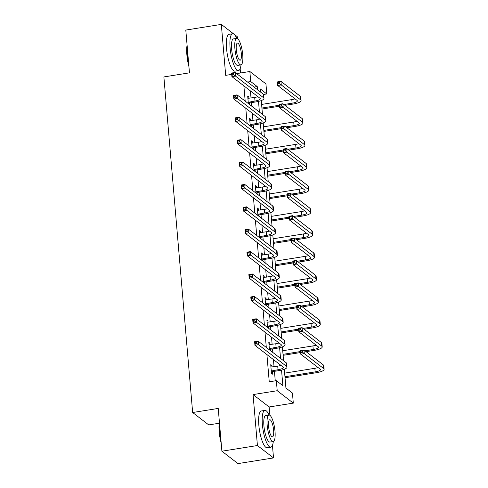 <?xml version="1.0" encoding="UTF-8"?>
<svg xmlns="http://www.w3.org/2000/svg" width="488" height="488" viewBox="0 0 488 488"><rect width="100%" height="100%" fill="white"/><g stroke="black" fill="none" stroke-linecap="round" stroke-linejoin="round"><path stroke-width="0.73" d="M284.315 369.27L285.925 388.045L292.446 393.072L293.306 403.118L277.214 390.723L276.354 380.67L282.881 385.697L281.539 370.099M269.858 415.27L269.144 406.974L293.306 403.118M269.144 406.974L253.059 394.579L257.426 445.532L221.894 451.199L237.985 463.6L273.518 457.927L272.438 445.385M219.155 423.248L208.736 424.908L192.65 412.512L163.876 76.927L189.46 72.846L185.794 30.073L221.32 24.4L225.688 75.353L231.709 74.396M240.517 72.987L240.151 68.753M237.571 38.631L237.412 36.801L221.32 24.4M247.569 82.051L250.71 81.545L249.85 71.498L265.942 83.899L266.802 93.946L260.281 88.92L260.549 92.049M263.538 94.465L266.802 93.946M257.426 445.532L273.518 457.927M243.878 85.864L245.189 101.126M245.799 108.251L247.105 123.519M247.715 130.644L249.026 145.906M249.636 153.037L250.948 168.299M251.558 175.424L252.863 190.692M253.479 197.817L254.785 213.085M255.395 220.21L256.706 235.472M257.316 242.603L258.622 257.865M259.238 264.99L260.543 280.258M261.153 287.383L262.465 302.645M263.075 309.776L264.386 325.038M264.996 332.169L266.302 347.432M266.912 354.556L269.248 381.805L276.354 380.67M275.262 380.847L274.445 371.319M274.049 366.732L273.439 359.583M272.829 352.458L272.524 348.926M272.127 344.339L271.517 337.196M270.907 330.065L270.602 326.533M270.212 321.952L269.596 314.803M268.986 307.672L268.687 304.146M268.29 299.559L267.68 292.41M267.064 285.285L266.765 281.753M266.369 277.166L265.759 270.017M265.149 262.892L264.844 259.36M264.453 254.773L263.837 247.629M263.227 240.499L262.922 236.967M262.532 232.386L261.922 225.236M261.306 218.112L261.007 214.58M260.61 209.993L260 202.843M259.39 195.719L259.085 192.187M258.695 187.599L258.079 180.45M257.469 173.325L257.164 169.794M256.773 165.206L256.157 158.063M255.547 150.932L255.248 147.406M254.852 142.819L254.242 135.67M253.632 128.545L253.327 125.013M252.936 120.426L252.32 113.277M251.71 106.152L251.405 102.62M251.015 98.033L250.399 90.884M248.911 98.369L248.782 96.856L247.697 96.02L248.337 103.554M249.429 104.389L249.319 103.139M250.832 120.762L250.698 119.249L249.612 118.407L250.259 125.947M251.344 126.782L251.241 125.532M252.747 143.155L252.619 141.642L251.534 140.8L252.18 148.34M253.266 149.175L253.156 147.919M254.669 165.548L254.541 164.029L253.455 163.193L254.102 170.727M255.187 171.569L255.078 170.312M256.59 187.935L256.462 186.422L255.37 185.586L256.017 193.12M257.103 193.956L256.999 192.705M258.506 210.328L258.378 208.815L257.292 207.973L257.939 215.513M259.024 216.349L258.921 215.098M260.427 232.721L260.299 231.202L259.213 230.366L259.86 237.906M260.946 238.742L260.836 237.485M262.349 255.108L262.221 253.595L261.129 252.76L261.775 260.293M262.867 261.135L262.757 259.878M264.27 277.501L264.136 275.988L263.05 275.153L263.697 282.686M264.783 283.522L264.679 282.271M266.186 299.894L266.058 298.381L264.972 297.54L265.618 305.079M266.704 305.915L266.594 304.664M268.107 322.287L267.979 320.769L266.887 319.933L267.534 327.466M268.626 328.308L268.516 327.051M270.029 344.674L269.894 343.162L268.809 342.326L269.455 349.859M270.541 350.695L270.437 349.445M271.944 367.067L271.816 365.555L270.73 364.719L271.468 373.326L272.554 374.168L272.353 371.838M253.059 394.579L277.214 390.723M236.619 73.609L249.85 71.498M221.894 451.199L218.227 408.425L192.65 412.512M261.275 100.577L262.465 114.442M263.197 122.964L264.386 136.829M265.118 145.357L266.308 159.222M267.04 167.75L268.223 181.615M268.955 190.143L270.145 204.008M270.877 212.53L272.066 226.395M272.798 234.923L273.981 248.788M274.714 257.316L275.903 271.182M276.635 279.709L277.825 293.575M278.556 302.096L279.746 315.962M280.472 324.49L281.661 338.355M282.393 346.883L283.583 360.748M257.505 89.701L257.237 86.571L250.71 81.545M280.539 358.399L279.624 347.706M278.618 336.006L277.702 325.319M276.702 313.619L275.781 302.926M274.781 291.226L273.866 280.533M272.859 268.833L271.944 258.14M270.938 246.446L270.023 235.753M269.022 224.053L268.101 213.36M267.101 201.66L266.186 190.967M265.179 179.267L264.264 168.58M263.264 156.88L262.343 146.186M261.342 134.487L260.427 123.793M259.421 112.094L258.506 101.4M254.089 87.078L257.237 86.571M247.782 97.014L248.782 96.856M249.697 119.407L250.698 119.249M251.619 141.801L252.619 141.642M253.54 164.188L254.541 164.029M255.456 186.581L256.462 186.422M257.377 208.974L258.378 208.815M259.299 231.367L260.299 231.202M261.214 253.754L262.221 253.595M263.136 276.147L264.136 275.988M265.057 298.54L266.058 298.381M266.973 320.933L267.979 320.769M268.894 343.32L269.894 343.162M270.816 365.713L271.816 365.555M248.233 102.303L254.998 101.034A7.454 1.928 175.1 0 0 260.25 98.722A7.454 1.928 175.1 0 0 259.927 98.228L231.904 76.628L231.593 73.041L235.149 72.474L263.172 94.074A11.187 2.891 -4.9 0 1 263.66 94.818L263.965 98.405A11.187 2.891 -4.9 0 1 256.084 101.876L249.752 102.883L248.459 103.645M247.892 98.35L254.687 97.447A7.454 1.928 175.1 0 0 257.908 96.673M233.606 73.285L232.184 73.511L232.306 74.951L233.728 74.719L233.606 73.285L235.149 72.474L235.454 76.061L263.477 97.661A11.187 2.891 -4.9 0 1 263.965 98.405M233.728 74.719L235.454 76.061L231.904 76.628L232.306 74.951M248.66 102.047L249.752 102.883M232.184 73.511L231.593 73.041M283.894 104.517L292.117 103.2A7.454 1.928 175.1 0 0 297.369 100.888A7.454 1.928 175.1 0 0 297.046 100.394L277.721 85.498L277.41 81.911L280.966 81.343L281.271 84.93L300.602 99.826A11.187 2.891 -4.9 0 1 301.084 100.571A11.187 2.891 -4.9 0 1 293.203 104.042L284.986 105.353M279.496 106.225L262.001 109.019M261.611 104.432L291.806 99.613A7.454 1.928 175.1 0 0 295.026 98.838M261.916 108.025L279.411 105.231M279.423 82.155L278.001 82.381L278.13 83.814L279.551 83.588L279.423 82.155L280.966 81.343L300.291 96.24A11.187 2.891 -4.9 0 1 300.779 96.984L301.084 100.571M279.551 83.588L281.271 84.93L277.721 85.498L278.13 83.814M278.001 82.381L277.41 81.911M188.923 66.606A18.196 4.77 -99.1 0 1 186.886 54.998A18.196 4.77 -99.1 0 1 187.081 45.11M187.172 46.147A18.642 4.886 80.9 0 0 187.185 54.827A18.642 4.886 80.9 0 0 188.764 64.715M236.771 38.381A18.642 4.886 80.9 0 0 232.599 33.757A18.642 4.886 80.9 0 0 230.104 47.977A18.642 4.886 80.9 0 0 238.473 70.577A18.642 4.886 80.9 0 0 240.999 64.88M232.599 33.757L229.049 34.325A18.642 4.886 80.9 0 0 226.548 48.544A18.642 4.886 80.9 0 0 234.923 71.144L238.473 70.577M240.919 64.898L237.656 65.422A13.42 3.52 -99.1 0 1 231.623 49.154A13.42 3.52 -99.1 0 1 233.423 38.912L236.692 38.393A13.42 3.52 80.9 0 0 234.893 48.629A13.42 3.52 80.9 0 0 240.919 64.898A13.42 3.52 80.9 0 0 242.719 54.662A13.42 3.52 80.9 0 0 236.692 38.393M236.284 49.703A8.65 2.269 80.9 0 0 240.169 60.189A8.65 2.269 80.9 0 0 241.328 53.588A8.65 2.269 80.9 0 0 237.442 43.103A8.65 2.269 80.9 0 0 236.284 49.703M221.216 443.238A18.196 4.77 -99.1 0 1 219.173 431.63A18.196 4.77 -99.1 0 1 219.374 421.748M219.46 422.785A18.642 4.886 80.9 0 0 219.472 431.465A18.642 4.886 80.9 0 0 221.052 441.353M269.059 415.02A18.642 4.886 80.9 0 0 264.886 410.396A18.642 4.886 80.9 0 0 262.392 424.615A18.642 4.886 80.9 0 0 270.767 447.209A18.642 4.886 80.9 0 0 273.292 441.518M264.886 410.396L261.336 410.963A18.642 4.886 80.9 0 0 258.835 425.182A18.642 4.886 80.9 0 0 267.211 447.777L270.767 447.209M273.213 441.536L269.943 442.055A13.42 3.52 -99.1 0 1 263.91 425.786A13.42 3.52 -99.1 0 1 265.71 415.55L268.979 415.026A13.42 3.52 80.9 0 0 267.18 425.268A13.42 3.52 80.9 0 0 273.213 441.536A13.42 3.52 80.9 0 0 275.006 431.294A13.42 3.52 80.9 0 0 268.979 415.026M268.571 426.335A8.65 2.269 80.9 0 0 272.457 436.821A8.65 2.269 80.9 0 0 273.615 430.227A8.65 2.269 80.9 0 0 269.73 419.741A8.65 2.269 80.9 0 0 268.571 426.335M250.155 124.69L256.914 123.427A7.454 1.928 175.1 0 0 262.172 121.115A7.454 1.928 175.1 0 0 261.849 120.621L233.819 99.021L233.514 95.434L237.064 94.867L265.094 116.461A11.187 2.891 -4.9 0 1 265.576 117.212L265.887 120.798A11.187 2.891 -4.9 0 1 258 124.263L251.668 125.276L250.374 126.038M249.813 120.737L256.609 119.841A7.454 1.928 175.1 0 0 259.829 119.066M235.527 95.678L234.106 95.904L234.228 97.338L235.649 97.112L235.527 95.678L237.064 94.867L237.375 98.454L265.399 120.054A11.187 2.891 -4.9 0 1 265.887 120.798M235.649 97.112L237.375 98.454L233.819 99.021L234.228 97.338M250.582 124.44L251.668 125.276M234.106 95.904L233.514 95.434M252.07 147.083L258.835 145.821A7.454 1.928 175.1 0 0 264.087 143.509A7.454 1.928 175.1 0 0 263.764 143.008L235.741 121.414L235.436 117.828L238.986 117.26L267.009 138.854A11.187 2.891 -4.9 0 1 267.497 139.599L267.802 143.191A11.187 2.891 -4.9 0 1 259.921 146.656L253.589 147.669L252.296 148.431M251.735 143.13L258.53 142.234A7.454 1.928 175.1 0 0 261.745 141.453M237.449 118.072L236.027 118.297L236.149 119.731L237.571 119.505L237.449 118.072L238.986 117.26L239.291 120.847L267.32 142.441A11.187 2.891 -4.9 0 1 267.802 143.191M237.571 119.505L239.291 120.847L235.741 121.414L236.149 119.731M252.503 146.833L253.589 147.669M236.027 118.297L235.436 117.828M285.815 126.904L294.038 125.593A7.454 1.928 175.1 0 0 299.29 123.281A7.454 1.928 175.1 0 0 298.967 122.787L279.636 107.891L279.331 104.304L282.881 103.737L283.192 107.323L302.517 122.22A11.187 2.891 -4.9 0 1 303.005 122.964A11.187 2.891 -4.9 0 1 295.124 126.435L286.901 127.746M281.417 128.618L263.923 131.412M263.526 126.825L293.727 122.006A7.454 1.928 175.1 0 0 296.948 121.231M263.837 130.412L281.332 127.624M281.344 104.548L279.923 104.774L280.045 106.207L281.466 105.981L281.344 104.548L282.881 103.737L302.212 118.627A11.187 2.891 -4.9 0 1 302.7 119.377L303.005 122.964M281.466 105.981L283.192 107.323L279.636 107.891L280.045 106.207M279.923 104.774L279.331 104.304M287.737 149.297L295.954 147.986A7.454 1.928 175.1 0 0 301.212 145.674A7.454 1.928 175.1 0 0 300.889 145.174L281.558 130.284L281.253 126.691L284.803 126.124L285.108 129.716L304.439 144.607A11.187 2.891 -4.9 0 1 304.927 145.357A11.187 2.891 -4.9 0 1 297.039 148.822L288.823 150.133M283.333 151.012L265.838 153.805M265.448 149.218L295.649 144.399A7.454 1.928 175.1 0 0 298.869 143.618M265.753 152.805L283.247 150.011M283.266 126.935L281.844 127.161L281.966 128.6L283.388 128.374L283.266 126.935L284.803 126.124L304.134 141.02A11.187 2.891 -4.9 0 1 304.616 141.764L304.927 145.357M283.388 128.374L285.108 129.716L281.558 130.284L281.966 128.6M281.844 127.161L281.253 126.691M253.992 169.476L260.757 168.214A7.454 1.928 175.1 0 0 266.009 165.902A7.454 1.928 175.1 0 0 265.685 165.401L237.662 143.808L237.351 140.215L240.907 139.647L268.931 161.247A11.187 2.891 -4.9 0 1 269.419 161.992L269.724 165.578A11.187 2.891 -4.9 0 1 261.842 169.049L255.511 170.062L254.218 170.818M253.65 165.524L260.446 164.621A7.454 1.928 175.1 0 0 263.666 163.846M239.364 140.459L237.943 140.69L238.071 142.124L239.492 141.898L239.364 140.459L240.907 139.647L241.212 143.24L269.242 164.834A11.187 2.891 -4.9 0 1 269.724 165.578M239.492 141.898L241.212 143.24L237.662 143.808L238.071 142.124M254.419 169.22L255.511 170.062M237.943 140.69L237.351 140.215M255.913 191.869L262.672 190.601A7.454 1.928 175.1 0 0 267.93 188.289A7.454 1.928 175.1 0 0 267.607 187.795L239.577 166.194L239.273 162.608L242.823 162.04L270.852 183.641A11.187 2.891 -4.9 0 1 271.334 184.385L271.645 187.971A11.187 2.891 -4.9 0 1 263.764 191.442L257.426 192.449L256.139 193.211M255.572 187.917L262.367 187.014A7.454 1.928 175.1 0 0 265.588 186.239M241.286 162.852L239.864 163.077L239.986 164.517L241.407 164.285L241.286 162.852L242.823 162.04L243.134 165.627L271.157 187.227A11.187 2.891 -4.9 0 1 271.645 187.971M241.407 164.285L243.134 165.627L239.577 166.194L239.986 164.517M256.34 191.613L257.426 192.449M239.864 163.077L239.273 162.608M257.829 214.256L264.594 212.994A7.454 1.928 175.1 0 0 269.852 210.682A7.454 1.928 175.1 0 0 269.522 210.188L241.499 188.588L241.194 185.001L244.744 184.434L272.774 206.028A11.187 2.891 -4.9 0 1 273.256 206.778L273.561 210.365A11.187 2.891 -4.9 0 1 265.679 213.829L259.348 214.842L258.054 215.605M257.493 210.304L264.289 209.407A7.454 1.928 175.1 0 0 267.509 208.626M243.207 185.245L241.786 185.471L241.908 186.904L243.329 186.678L243.207 185.245L244.744 184.434L245.049 188.02L273.079 209.62A11.187 2.891 -4.9 0 1 273.561 210.365M243.329 186.678L245.049 188.02L241.499 188.588L241.908 186.904M258.262 214.006L259.348 214.842M241.786 185.471L241.194 185.001M289.652 171.691L297.875 170.379A7.454 1.928 175.1 0 0 303.127 168.067A7.454 1.928 175.1 0 0 302.804 167.567L283.479 152.671L283.168 149.084L286.724 148.517L287.029 152.103L306.36 167A11.187 2.891 -4.9 0 1 306.842 167.744A11.187 2.891 -4.9 0 1 298.961 171.215L290.744 172.526M285.254 173.405L267.76 176.192M267.369 171.605L297.57 166.786A7.454 1.928 175.1 0 0 300.785 166.011M267.674 175.198L285.169 172.404M285.181 149.328L283.76 149.554L283.888 150.993L285.309 150.762L285.181 149.328L286.724 148.517L306.049 163.413A11.187 2.891 -4.9 0 1 306.537 164.157L306.842 167.744M285.309 150.762L287.029 152.103L283.479 152.671L283.888 150.993M283.76 149.554L283.168 149.084M291.574 194.078L299.797 192.766A7.454 1.928 175.1 0 0 305.049 190.454A7.454 1.928 175.1 0 0 304.726 189.96L285.395 175.064L285.09 171.477L288.64 170.91L288.951 174.497L308.282 189.393A11.187 2.891 -4.9 0 1 308.764 190.137A11.187 2.891 -4.9 0 1 300.882 193.608L292.66 194.919M287.176 195.792L269.681 198.585M269.284 193.998L299.486 189.179A7.454 1.928 175.1 0 0 302.706 188.405M269.596 197.585L287.09 194.797M287.103 171.721L285.681 171.947L285.803 173.38L287.225 173.155L287.103 171.721L288.64 170.91L307.971 185.806A11.187 2.891 -4.9 0 1 308.459 186.55L308.764 190.137M287.225 173.155L288.951 174.497L285.395 175.064L285.803 173.38M285.681 171.947L285.09 171.477M293.495 216.471L301.712 215.159A7.454 1.928 175.1 0 0 306.97 212.847A7.454 1.928 175.1 0 0 306.647 212.353L287.316 197.457L287.011 193.87L290.561 193.303L290.872 196.89L310.197 211.786A11.187 2.891 -4.9 0 1 310.685 212.53A11.187 2.891 -4.9 0 1 302.804 215.995L294.581 217.306M289.091 218.185L271.603 220.979M271.206 216.391L301.407 211.572A7.454 1.928 175.1 0 0 304.628 210.792M271.517 219.978L289.006 217.191M289.024 194.108L287.603 194.34L287.725 195.773L289.146 195.548L289.024 194.108L290.561 193.303L309.892 208.193A11.187 2.891 -4.9 0 1 310.374 208.943L310.685 212.53M289.146 195.548L290.872 196.89L287.316 197.457L287.725 195.773M287.603 194.34L287.011 193.87M259.75 236.649L266.515 235.387A7.454 1.928 175.1 0 0 271.767 233.075A7.454 1.928 175.1 0 0 271.444 232.575L243.421 210.981L243.109 207.394L246.666 206.827L274.689 228.421A11.187 2.891 -4.9 0 1 275.177 229.165L275.482 232.758A11.187 2.891 -4.9 0 1 267.601 236.222L261.269 237.235L259.976 237.991M259.409 232.697L266.204 231.8A7.454 1.928 175.1 0 0 269.425 231.019M245.122 207.638L243.701 207.864L243.829 209.297L245.25 209.071L245.122 207.638L246.666 206.827L246.971 210.413L275 232.007A11.187 2.891 -4.9 0 1 275.482 232.758M245.25 209.071L246.971 210.413L243.421 210.981L243.829 209.297M260.183 236.399L261.269 237.235M243.701 207.864L243.109 207.394M295.411 238.864L303.634 237.552A7.454 1.928 175.1 0 0 308.892 235.24A7.454 1.928 175.1 0 0 308.562 234.74L289.238 219.844L288.926 216.257L292.483 215.69L292.788 219.283L312.119 234.173A11.187 2.891 -4.9 0 1 312.601 234.923A11.187 2.891 -4.9 0 1 304.719 238.388L296.503 239.7M291.013 240.578L273.518 243.366M273.127 238.784L303.329 233.965A7.454 1.928 175.1 0 0 306.549 233.185M273.433 242.371L290.927 239.577M290.946 216.501L289.524 216.727L289.646 218.166L291.068 217.941L290.946 216.501L292.483 215.69L311.814 230.586A11.187 2.891 -4.9 0 1 312.296 231.33L312.601 234.923M291.068 217.941L292.788 219.283L289.238 219.844L289.646 218.166M289.524 216.727L288.926 216.257M261.672 259.043L268.43 257.78A7.454 1.928 175.1 0 0 273.689 255.462A7.454 1.928 175.1 0 0 273.365 254.968L245.336 233.374L245.031 229.781L248.581 229.214L276.611 250.814A11.187 2.891 -4.9 0 1 277.092 251.558L277.404 255.145A11.187 2.891 -4.9 0 1 269.522 258.616L263.185 259.628L261.897 260.385M261.33 255.09L268.125 254.187A7.454 1.928 175.1 0 0 271.346 253.412M247.044 230.025L245.623 230.251L245.745 231.69L247.166 231.464L247.044 230.025L248.581 229.214L248.892 232.806L276.916 254.4A11.187 2.891 -4.9 0 1 277.404 255.145M247.166 231.464L248.892 232.806L245.336 233.374L245.745 231.69M262.099 258.786L263.185 259.628M245.623 230.251L245.031 229.781M297.332 261.257L305.555 259.945A7.454 1.928 175.1 0 0 310.807 257.627A7.454 1.928 175.1 0 0 310.484 257.133L291.153 242.237L290.848 238.65L294.398 238.083L294.709 241.67L314.04 256.566A11.187 2.891 -4.9 0 1 314.522 257.31A11.187 2.891 -4.9 0 1 306.641 260.781L298.418 262.093M292.934 262.971L275.439 265.759M275.043 261.171L305.244 256.353A7.454 1.928 175.1 0 0 308.465 255.578M275.354 264.764L292.849 261.971M292.861 238.894L291.44 239.12L291.562 240.554L292.983 240.328L292.861 238.894L294.398 238.083L313.729 252.979A11.187 2.891 -4.9 0 1 314.217 253.723L314.522 257.31M292.983 240.328L294.709 241.67L291.153 242.237L291.562 240.554M291.44 239.12L290.848 238.65M263.587 281.43L270.352 280.167A7.454 1.928 175.1 0 0 275.61 277.855A7.454 1.928 175.1 0 0 275.287 277.361L247.257 255.761L246.952 252.174L250.503 251.607L278.532 273.201A11.187 2.891 -4.9 0 1 279.014 273.951L279.325 277.538A11.187 2.891 -4.9 0 1 271.438 281.009L265.106 282.015L263.813 282.778M263.252 277.483L270.047 276.58A7.454 1.928 175.1 0 0 273.268 275.805M248.965 252.418L247.544 252.644L247.666 254.083L249.087 253.851L248.965 252.418L250.503 251.607L250.814 255.194L278.837 276.794A11.187 2.891 -4.9 0 1 279.325 277.538M249.087 253.851L250.814 255.194L247.257 255.761L247.666 254.083M264.02 281.179L265.106 282.015M247.544 252.644L246.952 252.174M299.254 283.644L307.471 282.332A7.454 1.928 175.1 0 0 312.729 280.021A7.454 1.928 175.1 0 0 312.405 279.526L293.075 264.63L292.769 261.043L296.32 260.476L296.631 264.063L315.956 278.959A11.187 2.891 -4.9 0 1 316.444 279.703A11.187 2.891 -4.9 0 1 308.562 283.174L300.34 284.486M294.85 285.358L277.361 288.152M276.964 283.565L307.166 278.746A7.454 1.928 175.1 0 0 310.386 277.971M277.276 287.151L294.764 284.364M294.782 261.287L293.361 261.513L293.483 262.947L294.904 262.721L294.782 261.287L296.32 260.476L315.651 275.366A11.187 2.891 -4.9 0 1 316.132 276.116L316.444 279.703M294.904 262.721L296.631 264.063L293.075 264.63L293.483 262.947M293.361 261.513L292.769 261.043M265.509 303.823L272.274 302.56A7.454 1.928 175.1 0 0 277.526 300.248A7.454 1.928 175.1 0 0 277.202 299.748L249.179 278.154L248.868 274.567L252.424 274L280.447 295.594A11.187 2.891 -4.9 0 1 280.935 296.338L281.24 299.931A11.187 2.891 -4.9 0 1 273.359 303.396L267.027 304.408L265.734 305.171M265.173 299.87L271.962 298.973A7.454 1.928 175.1 0 0 275.183 298.192M250.887 274.811L249.466 275.037L249.588 276.47L251.009 276.245L250.887 274.811L252.424 274L252.729 277.587L280.759 299.181A11.187 2.891 -4.9 0 1 281.24 299.931M251.009 276.245L252.729 277.587L249.179 278.154L249.588 276.47M265.942 303.573L267.027 304.408M249.466 275.037L248.868 274.567M301.175 306.037L309.392 304.726A7.454 1.928 175.1 0 0 314.65 302.414A7.454 1.928 175.1 0 0 314.327 301.913L294.996 287.023L294.685 283.43L298.241 282.863L298.546 286.456L317.877 301.346A11.187 2.891 -4.9 0 1 318.365 302.096A11.187 2.891 -4.9 0 1 310.478 305.561L302.261 306.873M296.771 307.751L279.276 310.545M278.886 305.958L309.087 301.139A7.454 1.928 175.1 0 0 312.308 300.358M279.191 309.544L296.686 306.751M296.704 283.674L295.283 283.906L295.405 285.34L296.826 285.114L296.704 283.674L298.241 282.863L317.572 297.759A11.187 2.891 -4.9 0 1 318.054 298.504L318.365 302.096M296.826 285.114L298.546 286.456L294.996 287.023L295.405 285.34M295.283 283.906L294.685 283.43M267.43 326.216L274.189 324.953A7.454 1.928 175.1 0 0 279.447 322.641A7.454 1.928 175.1 0 0 279.124 322.141L251.094 300.547L250.789 296.954L254.346 296.393L282.369 317.987A11.187 2.891 -4.9 0 1 282.851 318.731L283.162 322.318A11.187 2.891 -4.9 0 1 275.281 325.789L268.949 326.801L267.656 327.558M267.089 322.263L273.884 321.36A7.454 1.928 175.1 0 0 277.105 320.585M252.802 297.198L251.381 297.43L251.503 298.863L252.924 298.638L252.802 297.198L254.346 296.393L254.651 299.98L282.674 321.574A11.187 2.891 -4.9 0 1 283.162 322.318M252.924 298.638L254.651 299.98L251.094 300.547L251.503 298.863M267.857 325.96L268.949 326.801M251.381 297.43L250.789 296.954M303.091 328.43L311.314 327.119A7.454 1.928 175.1 0 0 316.566 324.807A7.454 1.928 175.1 0 0 316.242 324.306L296.918 309.41L296.606 305.824L300.163 305.256L300.468 308.843L319.799 323.739A11.187 2.891 -4.9 0 1 320.28 324.483A11.187 2.891 -4.9 0 1 312.399 327.954L304.176 329.266M298.693 330.144L281.198 332.932M280.807 328.351L311.002 323.526A7.454 1.928 175.1 0 0 314.223 322.751M281.112 331.938L298.607 329.144M298.619 306.067L297.198 306.293L297.32 307.733L298.741 307.501L298.619 306.067L300.163 305.256L319.488 320.152A11.187 2.891 -4.9 0 1 319.975 320.897L320.28 324.483M298.741 307.501L300.468 308.843L296.918 309.41L297.32 307.733M297.198 306.293L296.606 305.824M269.346 348.609L276.11 347.34A7.454 1.928 175.1 0 0 281.369 345.028A7.454 1.928 175.1 0 0 281.045 344.534L253.016 322.934L252.711 319.347L256.261 318.78L284.291 340.38A11.187 2.891 -4.9 0 1 284.772 341.124L285.084 344.711A11.187 2.891 -4.9 0 1 277.196 348.182L270.864 349.188L269.571 349.951M269.01 344.656L275.805 343.753A7.454 1.928 175.1 0 0 279.026 342.979M254.724 319.591L253.302 319.817L253.424 321.256L254.846 321.031L254.724 319.591L256.261 318.78L256.572 322.373L284.596 343.967A11.187 2.891 -4.9 0 1 285.084 344.711M254.846 321.031L256.572 322.373L253.016 322.934L253.424 321.256M269.779 348.353L270.864 349.188M253.302 319.817L252.711 319.347M305.012 350.823L313.229 349.506A7.454 1.928 175.1 0 0 318.487 347.194A7.454 1.928 175.1 0 0 318.164 346.7L298.833 331.803L298.528 328.217L302.078 327.649L302.389 331.236L321.714 346.132A11.187 2.891 -4.9 0 1 322.202 346.876A11.187 2.891 -4.9 0 1 314.321 350.347L306.098 351.659M300.614 352.531L283.119 355.325M282.723 350.738L312.924 345.919A7.454 1.928 175.1 0 0 316.145 345.144M283.034 354.331L300.529 351.537M300.541 328.461L299.12 328.686L299.242 330.12L300.663 329.894L300.541 328.461L302.078 327.649L321.409 342.545A11.187 2.891 -4.9 0 1 321.891 343.29L322.202 346.876M300.663 329.894L302.389 331.236L298.833 331.803L299.242 330.12M299.12 328.686L298.528 328.217M271.267 370.996L278.032 369.733A7.454 1.928 175.1 0 0 283.284 367.421A7.454 1.928 175.1 0 0 282.961 366.927L254.937 345.327L254.626 341.74L258.183 341.173L286.206 362.767A11.187 2.891 -4.9 0 1 286.694 363.517L286.999 367.104A11.187 2.891 -4.9 0 1 279.118 370.575L272.786 371.582L271.389 372.405M270.931 367.043L277.721 366.146A7.454 1.928 175.1 0 0 280.942 365.372M256.645 341.984L255.224 342.21L255.346 343.644L256.767 343.418L256.645 341.984L258.183 341.173L258.488 344.76L286.517 366.36A11.187 2.891 -4.9 0 1 286.999 367.104M256.767 343.418L258.488 344.76L254.937 345.327L255.346 343.644M271.7 370.746L272.786 371.582M255.224 342.21L254.626 341.74M284.949 376.718L315.15 371.899A7.454 1.928 175.1 0 0 320.409 369.587A7.454 1.928 175.1 0 0 320.085 369.093L300.754 354.196L300.443 350.61L304 350.042L304.305 353.629L323.635 368.525A11.187 2.891 -4.9 0 1 324.123 369.27A11.187 2.891 -4.9 0 1 316.236 372.74L285.035 377.718M284.644 373.131L314.845 368.312A7.454 1.928 175.1 0 0 318.066 367.537M302.462 350.854L301.041 351.079L301.163 352.513L302.584 352.287L302.462 350.854L304 350.042L323.33 364.933A11.187 2.891 -4.9 0 1 323.812 365.683L324.123 369.27M302.584 352.287L304.305 353.629L300.754 354.196L301.163 352.513M301.041 351.079L300.443 350.61M254.687 97.447L254.998 101.034M263.172 94.074L263.477 97.661M291.806 99.613L292.117 103.2M300.291 96.24L300.602 99.826M256.609 119.841L256.914 123.427M265.094 116.461L265.399 120.054M258.53 142.234L258.835 145.821M267.009 138.854L267.32 142.441M293.727 122.006L294.038 125.593M302.212 118.627L302.517 122.22M295.649 144.399L295.954 147.986M304.134 141.02L304.439 144.607M260.446 164.621L260.757 168.214M268.931 161.247L269.242 164.834M262.367 187.014L262.672 190.601M270.852 183.641L271.157 187.227M264.289 209.407L264.594 212.994M272.774 206.028L273.079 209.62M297.57 166.786L297.875 170.379M306.049 163.413L306.36 167M299.486 189.179L299.797 192.766M307.971 185.806L308.282 189.393M301.407 211.572L301.712 215.159M309.892 208.193L310.197 211.786M266.204 231.8L266.515 235.387M274.689 228.421L275 232.007M303.329 233.965L303.634 237.552M311.814 230.586L312.119 234.173M268.125 254.187L268.43 257.78M276.611 250.814L276.916 254.4M305.244 256.353L305.555 259.945M313.729 252.979L314.04 256.566M270.047 276.58L270.352 280.167M278.532 273.201L278.837 276.794M307.166 278.746L307.471 282.332M315.651 275.366L315.956 278.959M271.962 298.973L272.274 302.56M280.447 295.594L280.759 299.181M309.087 301.139L309.392 304.726M317.572 297.759L317.877 301.346M273.884 321.36L274.189 324.953M282.369 317.987L282.674 321.574M311.002 323.526L311.314 327.119M319.488 320.152L319.799 323.739M275.805 343.753L276.11 347.34M284.291 340.38L284.596 343.967M312.924 345.919L313.229 349.506M321.409 342.545L321.714 346.132M277.721 366.146L278.032 369.733M286.206 362.767L286.517 366.36M314.845 368.312L315.15 371.899M323.33 364.933L323.635 368.525"/></g></svg>
